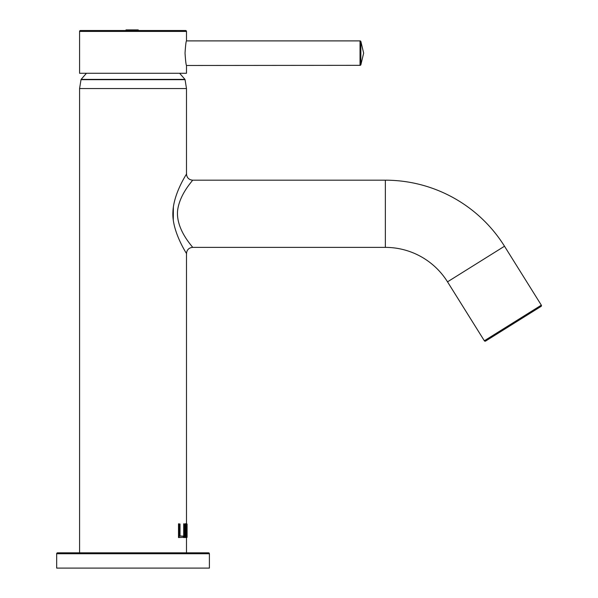<?xml version="1.0" encoding="UTF-8"?>
<svg xmlns="http://www.w3.org/2000/svg" width="598" height="598" viewBox="0 0 598 598"><rect width="100%" height="100%" fill="white"/><g stroke="black" fill="none" stroke-linecap="round" stroke-linejoin="round"><path stroke-width="0.9" d="M385.351 247.378L192.601 247.378C193.191 247.176 176.074 230.252 177.546 211.057C179.363 194.141 193.034 180.394 192.601 180.177L386.061 180.185A140.508 140.508 0 0 0 385.351 180.177L385.351 247.378A73.307 73.307 0 0 1 447.513 281.837L484.343 340.77A0.919 0.919 58 0 0 485.598 341.062L541.033 306.423L485.598 341.062M79.579 552.829L79.579 88.549L186.486 88.549L185.066 79.691L186.486 88.549L186.486 174.07C188.25 171.619 173.622 192.324 172.912 211.984C171.686 232.121 188.355 256.273 186.486 253.485C186.875 249.807 188.916 247.766 192.601 247.378M186.486 552.829L186.486 537.505M186.486 523.863L186.486 253.485M81.007 79.691L79.579 88.549L81.007 79.691L185.066 79.691M173.285 220.116L173.383 206.684M57.587 552.829L208.463 552.829A0.919 0.919 -90 0 1 209.397 553.741L56.675 553.741A0.919 0.919 90 0 1 57.587 552.829M209.397 553.741L209.397 568.1L56.675 568.1L56.675 553.741M484.343 340.77L541.325 305.159L504.503 246.226A140.508 140.508 0 0 0 386.061 180.185M541.325 305.159A0.919 0.919 -122 0 1 541.033 306.423M489.358 338.715L537.281 308.77M86.448 73.27L81.111 79.385L184.961 79.385L179.624 73.27M79.579 73.27L186.486 73.27L186.486 65.481C186.008 64.734 185.522 60.607 185.036 53.117C185.522 45.65 186 41.531 186.486 40.746L186.486 31.425A0.919 0.919 0 0 0 185.574 30.513L80.498 30.513A0.919 0.919 0 0 0 79.579 31.425L79.579 73.27M360.033 65.332L360.033 40.896A0.919 0.919 0 0 1 360.856 41.404L363.651 53.117L360.856 64.823A0.919 0.919 180 0 1 360.033 65.332L186.486 65.481M360.033 40.896L186.456 40.896M138.228 29.9L126.014 29.9L126.014 30.513L138.228 30.513L138.228 29.9L138.43 30.513M179.138 537.34L179.138 524.027L180.005 524.027L180.005 536.152L183.287 536.152L183.287 537.34L178.503 537.557L178.503 523.811L179.138 524.027M178.503 523.811L180.005 524.027M178.503 537.557L183.287 537.34M179.579 535.935L183.287 536.152M184.348 524.027L184.797 524.027L184.797 537.34L184.348 537.34L184.348 524.027L183.698 523.811L184.797 524.027M184.274 537.505L184.797 537.34M184.274 537.557L183.698 537.557L183.698 523.811M183.698 537.557L184.348 537.34M186.479 537.557L187.084 537.34L186.404 537.557L186.053 531.906M186.404 526.621L186.404 523.811L187.084 524.027L187.084 537.34L186.045 526.061L185.761 537.34L185.761 524.027L187.032 535.307L187.084 524.027L187.084 537.34M185.492 537.557L186.045 537.34L185.118 537.557L185.118 523.811L185.515 523.833M186.404 537.557L187.017 537.34L186.404 537.557M185.118 537.557L185.761 537.34L185.118 537.557M185.118 523.811L185.761 524.027L185.118 523.811M185.515 523.811L186.09 524.027L185.515 523.811M186.404 523.811L187.032 524.027L186.404 523.811M186.479 523.811L187.084 524.027M186.621 537.572L186.942 537.049M186.935 524.244L186.083 523.579M186.486 174.07C186.875 177.756 188.916 179.789 192.601 180.177M504.503 246.226L447.513 281.837M186.486 31.425L79.579 31.425M360.856 64.823L360.856 41.404M180.97 537.445L180.521 537.445M183.294 536.114L183.294 537.37M180.02 523.983L180.02 536.107M184.804 523.998L184.804 537.363M186.053 526.12L186.053 537.355M186.09 524.005L187.032 535.285M186.942 537.064L186.322 537.684M186.935 524.229L186.382 523.684"/></g></svg>
